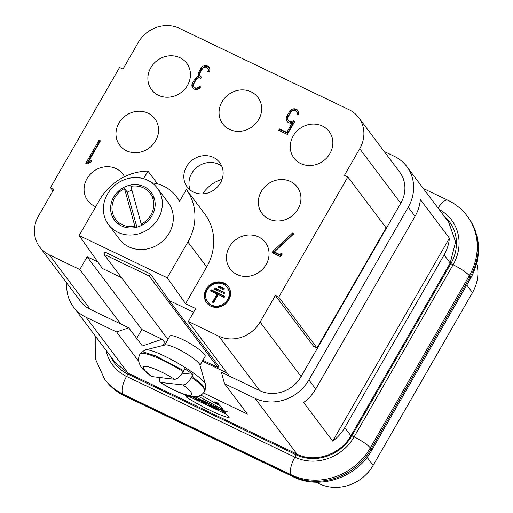 <?xml version="1.0" encoding="UTF-8"?>
<svg xmlns="http://www.w3.org/2000/svg" width="513" height="513" viewBox="0 0 513 513"><rect width="100%" height="100%" fill="white"/><g stroke="black" fill="none" stroke-linecap="round" stroke-linejoin="round"><path stroke-width="0.77" d="M216.755 403.064L217.589 403.564M217.512 403.686L216.499 402.711M217.07 403.295L216.717 403.128M200.897 395.081L220.346 405.988L223.027 409.547L198.223 396.254M219.429 408.957L220.725 409.47M224.367 410.83L227.977 412.061M186.225 395.196L226.65 414.369L229.33 417.928C217.762 414.549 203.635 407.777 186.95 397.601L187.803 396.119M186.95 397.601L184.776 394.709M225.611 413.151L218.474 408.572L223.597 410.535L224.13 411.24L220.584 409.72L223.302 411.702L222.648 410.836L224.559 411.753L225.611 413.151M223.553 411.272L223.302 411.702M213.517 405.789L212.773 407.085L210.67 404.295L213.126 405.475L216.14 407.912L214.973 406.36L216.736 407.207L218.839 409.996L216.409 408.829L217.082 407.662M216.409 408.829L213.466 406.45L213.741 405.969M213.466 406.45L214.607 407.97L212.773 407.085M216.14 407.912L216.589 407.13M207.323 402.692L209.233 403.603L211.33 406.392L209.419 405.475L207.323 402.692M209.952 404.558L209.419 405.475M203.629 400.916L203.443 401.249L201.942 400.531L201.449 399.871L206.361 402.23L206.854 402.891L205.354 402.166L206.957 404.295L205.04 403.378L203.443 401.249M202.135 400.204L201.942 400.531M205.546 401.839L205.354 402.166M205.572 402.455L205.04 403.378M198.582 399.274C199.948 399.8 199.794 399.601 198.133 398.678L199.595 399.646L199.865 399.172M198.319 398.357L198.133 398.678M199.159 399.55L199.762 400.845L197.851 399.928L195.754 397.139C200.006 399.056 201.705 400.217 200.852 400.621L203.462 402.622L198.999 399.832M198.377 399.005L197.851 399.928M201.609 400.711L200.852 400.621L201.167 400.076M201.404 401.044L201.141 401.506M193.69 396.748L193.459 397.145L192.959 396.696M194.696 397.434L194.382 397.979L192.247 396.953L192.42 396.652L193.459 397.145M192.247 396.953L190.349 396.331M193.933 396.754L197.178 399.608L194.382 397.979M195.402 398.05L195.087 398.601M88.403 161.787L91.859 160.287L90.621 162.441L87.159 163.948L85.806 163.294L99.092 140.19L100.452 140.838L88.403 161.787L89.082 162.698L90.936 161.896M99.092 140.19L100.189 141.293M86.748 163.75L99.778 141.094M193.08 88.3A4.88 4.425 143 0 1 193.215 83.901L195.479 79.97A4.88 4.425 143 0 1 199.288 77.373A4.88 4.425 143 0 1 199.461 73.038L201.724 69.108A4.88 4.425 143 0 1 209.31 67.697M198.608 76.469A4.88 4.425 143 0 1 198.781 72.128L201.038 68.197A4.88 4.425 143 0 1 209.003 67.216A4.88 4.425 143 0 1 209.176 72.102L207.816 71.454A3.251 2.95 -37 0 0 207.707 68.197A3.251 2.95 -37 0 0 202.391 68.851L200.134 72.782A3.251 2.95 -37 0 0 201.25 76.854L201.59 77.014L200.795 78.399L200.455 78.239A3.251 2.95 -37 0 0 196.146 79.714L193.888 83.638A3.251 2.95 -37 0 0 194.004 86.896A3.251 2.95 -37 0 0 199.313 86.242L200.673 86.889A4.88 4.425 143 0 1 192.702 87.87A4.88 4.425 143 0 1 192.535 82.991L194.793 79.06A4.88 4.425 143 0 1 198.608 76.469L199.288 77.373M208.727 71.891A3.251 2.95 -37 0 0 208.387 69.108L207.707 68.197M200.25 76.033L200.936 76.944A3.251 2.95 -37 0 0 201.372 77.399M199.313 86.242L200.384 87.338M194.004 86.896L194.69 87.806A3.251 2.95 -37 0 0 199.999 87.152M279.668 130.764L280.201 129.834L287.434 133.303L286.754 132.392L292.218 122.883A5.149 4.675 143 0 1 287.011 121.369A5.149 4.675 143 0 1 286.831 116.214L289.486 111.59A5.149 4.675 143 0 1 297.893 110.558A5.149 4.675 143 0 1 298.451 114.918L296.976 114.521A3.52 3.2 -37 0 0 296.597 111.533A3.52 3.2 -37 0 0 290.845 112.244L288.184 116.868A3.52 3.2 -37 0 0 288.306 120.395A3.52 3.2 -37 0 0 293.231 120.677L294.526 121.882M288.306 120.395L288.992 121.299A3.52 3.2 -37 0 0 293.917 121.587M293.231 120.677L294.789 121.427L287.312 134.432L278.719 130.308L279.521 128.923L286.754 132.392M280.201 129.834L279.521 128.923M292.218 122.883L292.904 123.793L287.434 133.303M287.383 121.799A5.149 4.675 143 0 1 287.511 117.124L290.172 112.501A5.149 4.675 143 0 1 298.207 111.032M297.835 114.752A3.52 3.2 -37 0 0 297.277 112.443L296.597 111.533M280.951 253.313L282.31 253.967L280.701 256.769L272.108 252.653L272.91 251.261L292.557 232.973L293.987 233.659L274.34 251.947L280.136 254.73L280.951 253.313L282.047 254.422M280.136 254.73L280.823 255.641L281.637 254.224M274.34 251.947L275.019 252.858L280.823 255.641M292.557 232.973L293.577 234.043M272.91 251.261L273.589 252.172L293.237 233.883M273.057 253.101L273.589 252.172M218.833 287.536L219.301 286.722L224.245 289.095M218.788 286.042L224.438 288.755L223.777 289.909L218.121 287.197L218.788 286.042L219.301 286.722M215.197 289.479L215.665 288.665L224.559 292.929M215.665 288.665L215.152 287.985L224.758 292.59L224.091 293.744L214.485 289.14L215.152 287.985M211.273 291.281L211.741 290.467L224.591 296.636M213.119 302.49L217.576 294.744L217.063 294.058L210.567 290.942L211.228 289.787L224.79 296.29L224.123 297.444L218.192 294.603L213.543 302.689L212.408 302.151L217.063 294.058M211.741 290.467L211.228 289.787M223.444 284.221A12.19 11.068 -37 0 0 208.842 287.588A12.19 11.068 -37 0 0 207.72 301.952A12.19 11.068 -37 0 0 224.117 303.465A12.19 11.068 -37 0 0 227.201 287.286A12.19 11.068 -37 0 0 223.444 284.221M207.72 301.952L208.233 302.632A12.19 11.068 -37 0 0 224.63 304.145A12.19 11.068 -37 0 0 227.714 287.973L227.201 287.286M228.535 286.818A13.55 12.299 -37 0 0 224.617 283.747A13.55 12.299 -37 0 0 208.554 287.318A13.55 12.299 -37 0 0 206.899 303.1M224.104 283.067A13.55 12.299 143 0 1 228.285 286.472A13.55 12.299 143 0 1 224.854 304.446A13.55 12.299 143 0 1 206.636 302.766A13.55 12.299 143 0 1 207.88 286.805A13.55 12.299 143 0 1 224.104 283.067M329.91 153.592A22.014 19.981 143 0 1 293.955 158.023A22.014 19.981 143 0 1 299.534 128.821A22.014 19.981 143 0 1 329.141 131.552A22.014 19.981 143 0 1 329.91 153.592M298.021 209.06A22.014 19.981 143 0 1 262.066 213.485A22.014 19.981 143 0 1 267.639 184.282A22.014 19.981 143 0 1 297.245 187.014A22.014 19.981 143 0 1 298.021 209.06M266.125 264.522A22.014 19.981 143 0 1 230.17 268.947A22.014 19.981 143 0 1 235.749 239.744A22.014 19.981 143 0 1 265.356 242.476A22.014 19.981 143 0 1 266.125 264.522M258.719 119.452A22.014 19.981 143 0 1 222.764 123.877A22.014 19.981 143 0 1 228.343 94.674A22.014 19.981 143 0 1 257.949 97.406A22.014 19.981 143 0 1 258.719 119.452M187.527 85.305A22.014 19.981 143 0 1 151.572 89.737A22.014 19.981 143 0 1 157.151 60.534A22.014 19.981 143 0 1 186.751 63.266A22.014 19.981 143 0 1 187.527 85.305M155.631 140.767A22.014 19.981 143 0 1 119.676 145.198A22.014 19.981 143 0 1 125.255 115.996A22.014 19.981 143 0 1 154.862 118.727A22.014 19.981 143 0 1 155.631 140.767M95.719 206.707A22.014 19.981 143 0 1 87.787 200.66A22.014 19.981 143 0 1 93.366 171.457A22.014 19.981 143 0 1 122.966 174.189A22.014 19.981 143 0 1 124.544 176.684M449.407 238.173L332.693 441.135L303.638 402.519A40.642 36.891 -37 0 0 315.719 389.034L415.055 216.287A40.642 36.891 -37 0 0 420.352 199.551L449.407 238.173A40.642 36.891 143 0 1 444.111 254.903L344.774 427.65A40.642 36.891 143 0 1 332.693 441.135M143.55 178.691L147.93 171.073A52.833 47.959 -37 0 0 99.746 199.711L79.149 235.531L167.289 277.802L185.571 303.702L195.742 308.576L188.29 321.536L229.305 376.055L221.398 372.258L224.54 383.718L255.051 398.351A40.642 36.891 -37 0 0 308.884 379.947L408.213 207.201A40.642 36.891 -37 0 0 406.79 166.507A40.642 36.891 -37 0 0 394.247 156.279L384.147 151.431M115.592 362.896L128.115 373.163L297.059 454.185C314.911 463.284 340.638 454.492 350.892 435.781L450.222 263.034L455.589 241.918L448.76 222.353M476.712 263.592A40.642 36.891 143 0 1 472.479 292.615L373.143 465.362A40.642 36.891 143 0 1 319.31 483.765L315.976 482.169M202.673 193.888A31.838 28.895 143 0 1 222.071 179.294M221.84 166.295A20.321 18.442 -37 0 0 197.518 166.847A20.321 18.442 -37 0 0 190.246 190.066M193.51 192.106A20.321 18.442 143 0 1 187.239 186.989A20.321 18.442 143 0 1 192.388 160.03A20.321 18.442 143 0 1 219.718 162.557A20.321 18.442 143 0 1 217.845 186.488A20.321 18.442 143 0 1 193.51 192.106M102.408 268.491L97.425 261.425L102.408 268.491L121.478 277.636M138.715 361.325L116.618 331.962L128.731 327.82L142.402 345.993L162.146 339.247L165.622 343.524M202.372 361.152L226.97 372.945M165.218 343.332L161.941 345.743M224.54 383.718L247.356 414.049L203.392 392.964M128.731 327.82L120.824 324.024L79.804 269.505L87.114 256.795L141.806 329.487L162.146 339.247M136.682 338.388L141.806 329.487M52.929 190.887L50.473 187.63L53.865 189.252L38.584 215.832A31.158 28.279 -37 0 0 39.674 247.029A31.158 28.279 -37 0 0 49.293 254.871L79.804 269.505M39.674 247.029L80.695 301.548A31.158 28.279 -37 0 0 90.314 309.39L120.824 324.024M278.745 297.11L317.028 347.994L313.635 346.365L275.353 295.482L278.745 297.11L347.846 176.934L344.454 175.311L359.735 148.732A31.158 28.279 -37 0 0 358.645 117.535A31.158 28.279 -37 0 0 349.026 109.692L179.524 28.395A31.158 28.279 -37 0 0 138.247 42.508L122.966 69.082L119.574 67.46L50.473 187.63M229.305 376.055L259.815 390.688A31.158 28.279 -37 0 0 301.093 376.58L400.756 203.257A31.158 28.279 -37 0 0 399.665 172.054L358.645 117.535M347.846 176.934L386.129 227.823L317.028 347.994M188.29 321.536L218.801 336.169A31.158 28.279 -37 0 0 260.072 322.055L275.353 295.482M130.866 186.315L141.235 224.13A21.61 19.616 -37 0 0 150.142 193.318A21.61 19.616 -37 0 0 130.866 186.315M141.235 224.13L142.024 225.181M136.875 227.201L127.256 192.119A21.61 19.616 143 0 1 131.963 190.317M134.893 226.304L124.518 188.483A21.61 19.616 -37 0 0 115.611 219.301A21.61 19.616 -37 0 0 134.893 226.304L135.772 227.464M124.518 188.483L127.256 192.119M154.496 199.108A21.61 19.616 -37 0 0 154.246 198.768L150.142 193.318M115.611 219.301L119.715 224.752A21.61 19.616 -37 0 0 119.971 225.085M119.439 224.752A23.027 20.905 -37 0 0 148.251 220.558A23.027 20.905 -37 0 0 151.284 192.465A23.027 20.905 -37 0 0 120.311 189.605A23.027 20.905 -37 0 0 114.476 220.154A23.027 20.905 -37 0 0 119.439 224.752M107.454 194.113A30.479 27.67 -37 0 0 108.519 224.636A30.479 27.67 -37 0 0 149.514 228.42A30.479 27.67 -37 0 0 157.234 187.982A30.479 27.67 -37 0 0 107.454 194.113M157.234 187.982L168.174 202.52A30.479 27.67 143 0 1 160.447 242.957A30.479 27.67 143 0 1 119.458 239.173L108.519 224.636M167.289 277.802L187.886 241.982A52.833 47.959 -37 0 0 186.347 189.502L179.454 201.5A40.642 36.891 -37 0 0 176.292 196.415A40.642 36.891 -37 0 0 152.015 182.82M186.347 189.502L205.149 214.492A52.833 47.959 143 0 1 206.688 266.972L185.571 303.702M97.425 261.425L79.149 235.531M157.568 183.885L147.93 171.073M87.114 256.795L97.284 261.675M151.495 376.516L174.632 379.299C177.389 379.024 180.255 376.478 183.237 371.656L184.693 368.744L193.023 374.381L182.275 373.182M193.023 374.381L191.567 377.292C188.451 382.236 185.578 384.782 182.955 384.936L160.543 382.448L159.902 382.223L159.594 377.632M199.858 364.839A20.321 3.636 -150.1 0 0 190.567 356.381A20.321 3.636 -150.1 0 0 165.212 344.922L144.846 350.052C152.399 346.57 204.899 376.766 205.642 385.013L199.858 364.839M164.756 345.037L169.906 336.079A20.321 3.636 29.9 0 1 195.876 347.141A20.321 3.636 29.9 0 1 205.136 356.336L199.987 365.294M150.566 273.987L104.844 252.056L103.902 254.275L149.103 275.949L150.566 273.987L169.226 300.535L218.788 366.41L217.98 367.5L202.885 360.254M103.902 254.275L167.975 339.433M149.103 275.949L217.98 367.5M193.632 312.237L169.226 300.535M66.844 283.138A40.642 36.891 -37 0 0 73.564 307.095A40.642 36.891 -37 0 0 86.107 317.329L116.618 331.962M219 404.154A2.501 0.449 29.9 0 1 219.077 404.398A2.501 0.449 29.9 0 1 216.685 403.539A2.501 0.449 29.9 0 1 214.735 401.903A2.501 0.449 29.9 0 1 216.698 402.525A2.501 0.449 29.9 0 1 219 404.154M218.506 403.917A1.911 0.34 -150.1 0 0 216.749 402.673A1.911 0.34 -150.1 0 0 215.248 402.198A1.911 0.34 -150.1 0 0 216.736 403.449A1.911 0.34 -150.1 0 0 218.57 404.109A1.911 0.34 -150.1 0 0 218.506 403.917M216.46 402.782L217.217 403.077M195.479 79.97L194.793 79.06M199.461 73.038L198.781 72.128M201.724 69.108L201.038 68.197M201.5 77.181L201.25 76.854M193.215 83.901L192.535 82.991M287.511 117.124L286.831 116.214M290.172 112.501L289.486 111.59M415.055 216.287L408.213 207.201M315.719 389.034L308.884 379.947M450.222 263.034L444.111 254.903M350.892 435.781L344.774 427.65M297.059 454.185L255.051 398.351M443.931 215.87A41.995 38.122 143 0 1 450.856 263.663L453.114 264.753A14.903 2.668 29.9 0 1 469.305 275.712L470.158 276.847A14.903 2.668 29.9 0 1 470.626 278.347M439.051 209.387A44.708 40.578 143 0 1 453.114 264.753L354.117 436.916A14.903 2.668 29.9 0 1 370.303 447.875L371.162 449.01A14.903 2.668 29.9 0 1 371.624 450.517M438.108 208.131A14.903 5.656 -64.4 0 1 447.887 200.262M423.321 188.483L447.958 200.294C455.659 204.014 462.085 209.259 467.215 216.024A59.611 54.102 143 0 1 469.305 275.712L370.303 447.875A59.611 54.102 143 0 1 291.352 474.871L292.205 476.006A14.903 5.656 115.6 0 0 293.141 476.769M467.215 216.024L468.074 217.159A59.611 54.102 143 0 1 470.158 276.847L371.162 449.01A59.611 54.102 143 0 1 292.205 476.006L123.825 395.254A14.903 5.656 115.6 0 0 124.762 396.01M450.061 263.323A2.712 0.487 29.9 0 1 450.856 263.663L351.854 435.832L354.117 436.916A44.708 40.578 143 0 1 294.898 457.166A14.903 5.656 115.6 0 0 291.352 474.871L122.973 394.119L123.825 395.254A59.611 54.102 143 0 1 105.428 380.248C110.564 387.02 116.983 392.259 124.691 395.978L293.07 476.731C319.734 490.313 356.901 477.577 371.649 450.478L470.652 278.309C482.002 256.84 481.143 236.455 468.074 217.159M351.059 435.492A2.712 0.487 29.9 0 1 351.854 435.832A41.995 38.122 143 0 1 296.225 454.851L294.898 457.166L126.525 376.407A14.903 5.656 115.6 0 0 122.973 394.119A59.611 54.102 143 0 1 104.575 379.113L95.264 358.664L95.2 335.855M296.777 454.05A2.712 1.026 115.6 0 0 296.225 454.851L127.852 374.099L126.525 376.407A44.708 40.578 143 0 1 106.005 350.212M128.397 373.297A2.712 1.026 115.6 0 0 127.852 374.099A41.995 38.122 143 0 1 110.885 356.695M472.479 292.615L466.779 285.042M373.143 465.362L367.09 457.314M319.31 483.765L318.118 482.182M49.293 254.871L90.314 309.39M400.756 203.257L359.735 148.732M260.072 322.055L301.093 376.58M259.815 390.688L218.801 336.169M206.688 266.972L187.886 241.982M174.632 379.299A27.773 4.963 -150.1 0 0 146.25 366.429A27.773 4.963 -150.1 0 0 152.214 376.811M151.482 376.536C144.833 371.316 141.21 367.84 140.613 366.109C138.164 361.857 137.939 357.888 139.94 354.214A37.257 6.663 29.9 0 1 183.237 371.656M183.795 370.681L155.529 355.83L145.23 352.591L140.524 353.252M160.543 382.448A27.773 4.963 -150.1 0 0 188.919 395.318A27.773 4.963 -150.1 0 0 182.955 384.936M191.567 377.292A37.257 6.663 29.9 0 1 204.533 391.355C203.366 393.567 201.25 395.202 198.198 396.267C196.864 397.017 193.933 396.959 189.4 396.094C180.986 393.817 171.15 389.2 159.896 382.23M205.072 390.367L202.488 385.083L192.125 376.318M128.115 373.163L86.107 317.329M220.584 409.72L220.891 409.182M448.798 222.341L406.79 166.507M105.428 380.248L104.575 379.113M179.742 200.993L176.292 196.415M144.852 350.058L140.498 353.239L139.94 354.214M205.662 385.026L205.097 390.38L204.533 391.355M115.572 362.935L73.564 307.095"/></g></svg>
